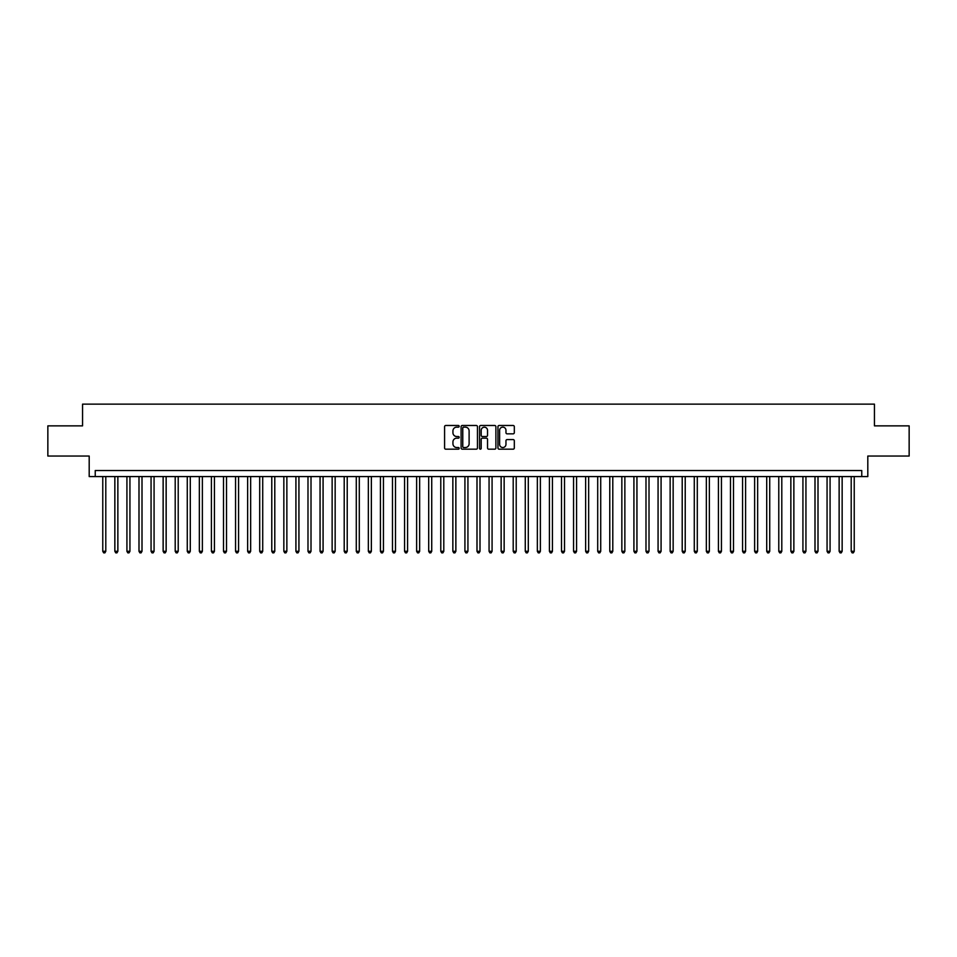 <?xml version="1.0" encoding="UTF-8"?>
<svg xmlns="http://www.w3.org/2000/svg" width="957" height="957" viewBox="0 0 957 957"><rect width="100%" height="100%" fill="white"/><g stroke="black" fill="none" stroke-linecap="round" stroke-linejoin="round"><path stroke-width="1.44" d="M459.181 426.32A0.825 0.825 0 0 0 458.355 425.482L445.771 425.482A1.184 1.184 0 0 0 444.586 426.666L444.586 447.996A1.184 1.184 0 0 0 445.771 449.18L458.355 449.18A0.825 0.825 0 0 0 459.181 448.355A0.825 0.825 0 0 0 458.355 447.529L456.728 447.529A3.792 3.792 0 0 1 452.936 443.737L452.936 441.955A3.792 3.792 0 0 1 456.728 438.162L458.355 438.162A0.825 0.825 0 0 0 459.181 437.337A0.825 0.825 0 0 0 458.355 436.512L456.728 436.512A3.792 3.792 0 0 1 452.936 432.72L452.936 430.937A3.792 3.792 0 0 1 456.728 427.145L458.355 427.145A0.825 0.825 0 0 0 459.181 426.32M513.131 433.844A1.184 1.184 0 0 0 514.316 432.66L514.316 426.666A1.184 1.184 0 0 0 513.131 425.482L499.147 425.482A1.184 1.184 0 0 0 497.963 426.666L497.963 447.996A1.184 1.184 0 0 0 499.147 449.18L513.131 449.18A1.184 1.184 0 0 0 514.316 447.996L514.316 440.77A1.184 1.184 0 0 0 513.131 439.586L507.15 439.586A1.184 1.184 0 0 0 505.966 440.77L505.966 444.359A3.17 3.17 0 0 1 502.796 447.529A3.17 3.17 0 0 1 499.626 444.359L499.626 430.315A3.17 3.17 0 0 1 502.796 427.145A3.17 3.17 0 0 1 505.966 430.315L505.966 432.66A1.184 1.184 0 0 0 507.15 433.844L513.131 433.844M861.767 476.574L867.808 476.574L867.808 456.046L909.15 456.046L909.15 425.865L874.447 425.865L874.447 404.141L82.553 404.141L82.553 425.865L47.85 425.865L47.85 456.046L89.192 456.046L89.192 476.574L861.767 476.574L861.767 470.533L95.233 470.533L95.233 476.574M477.459 426.666A1.184 1.184 0 0 0 476.275 425.482L462.291 425.482A1.184 1.184 0 0 0 461.107 426.666L461.107 447.996A1.184 1.184 0 0 0 462.291 449.18L476.275 449.18A1.184 1.184 0 0 0 477.459 447.996L477.459 426.666M480.725 425.482L494.709 425.482A1.184 1.184 0 0 1 495.893 426.666L495.893 447.996A1.184 1.184 0 0 1 494.709 449.18L488.716 449.18A1.184 1.184 0 0 1 487.532 447.996L487.532 439.347A1.184 1.184 0 0 0 486.347 438.162L482.376 438.162A1.184 1.184 0 0 0 481.192 439.347L481.192 448.355A0.825 0.825 0 0 1 480.366 449.18A0.825 0.825 0 0 1 479.541 448.355L479.541 426.666A1.184 1.184 0 0 1 480.725 425.482M463.595 427.145A0.825 0.825 0 0 0 462.769 427.97L462.769 446.692A0.825 0.825 0 0 0 463.595 447.529L465.317 447.529A3.792 3.792 0 0 0 469.109 443.737L469.109 430.937A3.792 3.792 0 0 0 465.317 427.145L463.595 427.145M487.532 430.375A3.17 3.17 0 0 0 484.362 427.205A3.17 3.17 0 0 0 481.192 430.375L481.192 435.327A1.184 1.184 0 0 0 482.376 436.512L486.347 436.512A1.184 1.184 0 0 0 487.532 435.327L487.532 430.375M102.77 476.574L102.77 551.292L105.796 551.292L105.796 476.574M105.796 551.292L104.887 552.859L103.679 552.859L102.77 551.292M114.852 476.574L114.852 551.292L117.867 551.292L117.867 476.574M117.867 551.292L116.957 552.859L115.749 552.859L114.852 551.292M126.922 476.574L126.922 551.292L129.937 551.292L129.937 476.574M129.937 551.292L129.028 552.859L127.819 552.859L126.922 551.292M138.992 476.574L138.992 551.292L142.007 551.292L142.007 476.574M142.007 551.292L141.098 552.859L139.889 552.859L138.992 551.292M151.062 476.574L151.062 551.292L154.077 551.292L154.077 476.574M154.077 551.292L153.168 552.859L151.972 552.859L151.062 551.292M163.133 476.574L163.133 551.292L166.147 551.292L166.147 476.574M166.147 551.292L165.25 552.859L164.042 552.859L163.133 551.292M175.203 476.574L175.203 551.292L178.217 551.292L178.217 476.574M178.217 551.292L177.32 552.859L176.112 552.859L175.203 551.292M187.273 476.574L187.273 551.292L190.287 551.292L190.287 476.574M190.287 551.292L189.39 552.859L188.182 552.859L187.273 551.292M199.343 476.574L199.343 551.292L202.37 551.292L202.37 476.574M202.37 551.292L201.46 552.859L200.252 552.859L199.343 551.292M211.413 476.574L211.413 551.292L214.44 551.292L214.44 476.574M214.44 551.292L213.531 552.859L212.322 552.859L211.413 551.292M223.495 476.574L223.495 551.292L226.51 551.292L226.51 476.574M226.51 551.292L225.601 552.859L224.393 552.859L223.495 551.292M235.566 476.574L235.566 551.292L238.58 551.292L238.58 476.574M238.58 551.292L237.671 552.859L236.463 552.859L235.566 551.292M247.636 476.574L247.636 551.292L250.65 551.292L250.65 476.574M250.65 551.292L249.741 552.859L248.533 552.859L247.636 551.292M259.706 476.574L259.706 551.292L262.72 551.292L262.72 476.574M262.72 551.292L261.811 552.859L260.615 552.859L259.706 551.292M271.776 476.574L271.776 551.292L274.791 551.292L274.791 476.574M274.791 551.292L273.893 552.859L272.685 552.859L271.776 551.292M283.846 476.574L283.846 551.292L286.861 551.292L286.861 476.574M286.861 551.292L285.964 552.859L284.755 552.859L283.846 551.292M295.916 476.574L295.916 551.292L298.931 551.292L298.931 476.574M298.931 551.292L298.034 552.859L296.826 552.859L295.916 551.292M307.987 476.574L307.987 551.292L311.013 551.292L311.013 476.574M311.013 551.292L310.104 552.859L308.896 552.859L307.987 551.292M320.057 476.574L320.057 551.292L323.083 551.292L323.083 476.574M323.083 551.292L322.174 552.859L320.966 552.859L320.057 551.292M332.139 476.574L332.139 551.292L335.153 551.292L335.153 476.574M335.153 551.292L334.244 552.859L333.036 552.859L332.139 551.292M344.209 476.574L344.209 551.292L347.224 551.292L347.224 476.574M347.224 551.292L346.314 552.859L345.106 552.859L344.209 551.292M356.279 476.574L356.279 551.292L359.294 551.292L359.294 476.574M359.294 551.292L358.385 552.859L357.176 552.859L356.279 551.292M368.349 476.574L368.349 551.292L371.364 551.292L371.364 476.574M371.364 551.292L370.455 552.859L369.258 552.859L368.349 551.292M380.419 476.574L380.419 551.292L383.434 551.292L383.434 476.574M383.434 551.292L382.537 552.859L381.329 552.859L380.419 551.292M392.49 476.574L392.49 551.292L395.504 551.292L395.504 476.574M395.504 551.292L394.607 552.859L393.399 552.859L392.49 551.292M404.56 476.574L404.56 551.292L407.574 551.292L407.574 476.574M407.574 551.292L406.677 552.859L405.469 552.859L404.56 551.292M416.63 476.574L416.63 551.292L419.656 551.292L419.656 476.574M419.656 551.292L418.747 552.859L417.539 552.859L416.63 551.292M428.7 476.574L428.7 551.292L431.727 551.292L431.727 476.574M431.727 551.292L430.817 552.859L429.609 552.859L428.7 551.292M440.782 476.574L440.782 551.292L443.797 551.292L443.797 476.574M443.797 551.292L442.888 552.859L441.679 552.859L440.782 551.292M452.852 476.574L452.852 551.292L455.867 551.292L455.867 476.574M455.867 551.292L454.958 552.859L453.75 552.859L452.852 551.292M464.923 476.574L464.923 551.292L467.937 551.292L467.937 476.574M467.937 551.292L467.028 552.859L465.82 552.859L464.923 551.292M476.993 476.574L476.993 551.292L480.007 551.292L480.007 476.574M480.007 551.292L479.098 552.859L477.902 552.859L476.993 551.292M489.063 476.574L489.063 551.292L492.077 551.292L492.077 476.574M492.077 551.292L491.18 552.859L489.972 552.859L489.063 551.292M501.133 476.574L501.133 551.292L504.148 551.292L504.148 476.574M504.148 551.292L503.25 552.859L502.042 552.859L501.133 551.292M513.203 476.574L513.203 551.292L516.218 551.292L516.218 476.574M516.218 551.292L515.321 552.859L514.112 552.859L513.203 551.292M525.273 476.574L525.273 551.292L528.3 551.292L528.3 476.574M528.3 551.292L527.391 552.859L526.183 552.859L525.273 551.292M537.344 476.574L537.344 551.292L540.37 551.292L540.37 476.574M540.37 551.292L539.461 552.859L538.253 552.859L537.344 551.292M549.426 476.574L549.426 551.292L552.44 551.292L552.44 476.574M552.44 551.292L551.531 552.859L550.323 552.859L549.426 551.292M561.496 476.574L561.496 551.292L564.51 551.292L564.51 476.574M564.51 551.292L563.601 552.859L562.393 552.859L561.496 551.292M573.566 476.574L573.566 551.292L576.581 551.292L576.581 476.574M576.581 551.292L575.671 552.859L574.463 552.859L573.566 551.292M585.636 476.574L585.636 551.292L588.651 551.292L588.651 476.574M588.651 551.292L587.742 552.859L586.545 552.859L585.636 551.292M597.706 476.574L597.706 551.292L600.721 551.292L600.721 476.574M600.721 551.292L599.824 552.859L598.615 552.859L597.706 551.292M609.776 476.574L609.776 551.292L612.791 551.292L612.791 476.574M612.791 551.292L611.894 552.859L610.686 552.859L609.776 551.292M621.847 476.574L621.847 551.292L624.861 551.292L624.861 476.574M624.861 551.292L623.964 552.859L622.756 552.859L621.847 551.292M633.917 476.574L633.917 551.292L636.943 551.292L636.943 476.574M636.943 551.292L636.034 552.859L634.826 552.859L633.917 551.292M645.987 476.574L645.987 551.292L649.013 551.292L649.013 476.574M649.013 551.292L648.104 552.859L646.896 552.859L645.987 551.292M658.069 476.574L658.069 551.292L661.084 551.292L661.084 476.574M661.084 551.292L660.174 552.859L658.966 552.859L658.069 551.292M670.139 476.574L670.139 551.292L673.154 551.292L673.154 476.574M673.154 551.292L672.245 552.859L671.036 552.859L670.139 551.292M682.209 476.574L682.209 551.292L685.224 551.292L685.224 476.574M685.224 551.292L684.315 552.859L683.107 552.859L682.209 551.292M694.28 476.574L694.28 551.292L697.294 551.292L697.294 476.574M697.294 551.292L696.385 552.859L695.189 552.859L694.28 551.292M706.35 476.574L706.35 551.292L709.364 551.292L709.364 476.574M709.364 551.292L708.467 552.859L707.259 552.859L706.35 551.292M718.42 476.574L718.42 551.292L721.434 551.292L721.434 476.574M721.434 551.292L720.537 552.859L719.329 552.859L718.42 551.292M730.49 476.574L730.49 551.292L733.505 551.292L733.505 476.574M733.505 551.292L732.607 552.859L731.399 552.859L730.49 551.292M742.56 476.574L742.56 551.292L745.587 551.292L745.587 476.574M745.587 551.292L744.678 552.859L743.469 552.859L742.56 551.292M754.63 476.574L754.63 551.292L757.657 551.292L757.657 476.574M757.657 551.292L756.748 552.859L755.54 552.859L754.63 551.292M766.713 476.574L766.713 551.292L769.727 551.292L769.727 476.574M769.727 551.292L768.818 552.859L767.61 552.859L766.713 551.292M778.783 476.574L778.783 551.292L781.797 551.292L781.797 476.574M781.797 551.292L780.888 552.859L779.68 552.859L778.783 551.292M790.853 476.574L790.853 551.292L793.867 551.292L793.867 476.574M793.867 551.292L792.958 552.859L791.75 552.859L790.853 551.292M802.923 476.574L802.923 551.292L805.938 551.292L805.938 476.574M805.938 551.292L805.028 552.859L803.832 552.859L802.923 551.292M814.993 476.574L814.993 551.292L818.008 551.292L818.008 476.574M818.008 551.292L817.111 552.859L815.902 552.859L814.993 551.292M827.063 476.574L827.063 551.292L830.078 551.292L830.078 476.574M830.078 551.292L829.181 552.859L827.972 552.859L827.063 551.292M839.133 476.574L839.133 551.292L842.148 551.292L842.148 476.574M842.148 551.292L841.251 552.859L840.043 552.859L839.133 551.292M851.204 476.574L851.204 551.292L854.23 551.292L854.23 476.574M854.23 551.292L853.321 552.859L852.113 552.859L851.204 551.292"/></g></svg>
